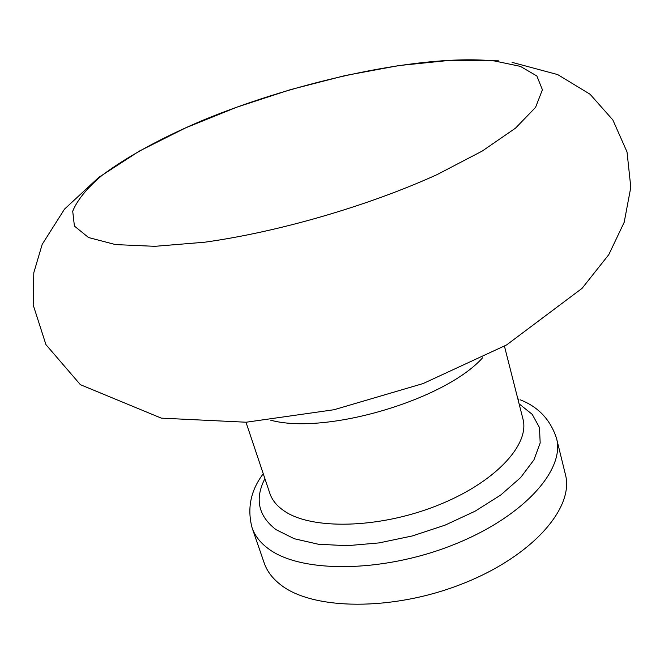 <?xml version="1.0" encoding="UTF-8"?>
<svg xmlns="http://www.w3.org/2000/svg" width="664" height="664" viewBox="0 0 664 664"><rect width="100%" height="100%" fill="white"/><g stroke="black" fill="none" stroke-linecap="round" stroke-linejoin="round"><path stroke-width="1" d="M263.259 473.747C250.677 490.381 246.958 508.416 252.104 527.847L264.231 563.072C267.003 571.156 272.398 578.327 280.416 584.594C312.412 610.307 392.764 611.469 462.584 583.739C532.569 556.224 574.509 507.711 565.396 474.436L556.507 438.257C550.356 419.623 538.255 406.808 520.211 399.819M252.104 527.847C254.777 535.649 260.105 542.529 268.098 548.505C299.945 573.065 380.92 573.231 451.661 545.468C522.551 517.912 565.354 470.344 556.507 438.257M264.903 478.653C254.553 498.921 258.263 515.928 276.025 529.648L294.235 538.72L318.297 544.231L347.089 545.7L379.078 542.911L412.402 535.931L445.054 525.149L475.075 511.214L500.722 495.029L520.626 477.582L533.914 459.903L540.181 442.954L539.475 427.55L532.221 414.353L519.099 403.837M270.621 420.171C325.186 435.293 444.938 400.052 482.612 357.78M494.705 60.997C423.624 53.776 299.937 80.211 203.192 120.134C162.248 137.498 127.09 156.505 101.849 175.52C87.001 188.111 77.29 200.005 72.708 211.21L74.409 226.067L88.536 237.538L115.511 244.584L154.787 246.327L204.603 242.219C278.482 231.993 368.329 205.873 437.128 174.582L482.23 151.06L515.471 128.177L535.558 107.394L542.405 89.764L536.861 75.978L520.377 66.375L494.705 60.997M245.987 422.238L269.841 493.377C272.074 500.05 276.78 505.86 283.96 510.799C311.125 529.955 378.14 528.793 436.256 505.918C494.514 483.209 530.212 444.797 522.925 418.884L504.441 346.168M518.916 399.272L517.829 398.823M498.465 60.839L450.283 60.308L398.881 65.562L345.048 75.58L290.334 89.673L236.583 107.269L185.679 127.845L139.307 151.11L98.704 177.429L64.524 209.11L42.189 244.369L33.798 272.738L33.2 304.992L45.949 344.649L80.385 384.68L161.302 418.137L246.195 422.221L334.042 409.729L423.117 383.551L506.599 344.94L582.079 288.342L608.805 254.627L624.185 222.307L630.8 187.281L627.024 151.931L612.847 119.952L590.072 94.246L557.669 74.575L512.077 62.366"/></g></svg>
